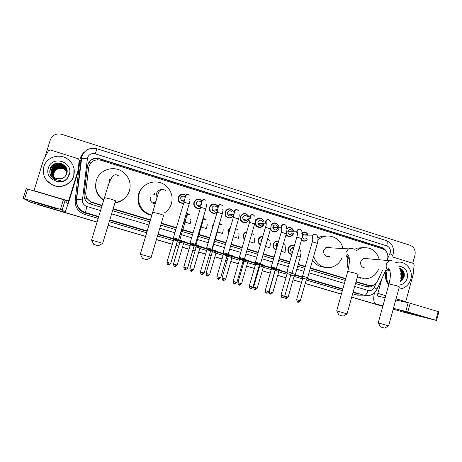 <?xml version="1.0" encoding="UTF-8"?>
<svg xmlns="http://www.w3.org/2000/svg" width="462" height="462" viewBox="0 0 462 462"><rect width="100%" height="100%" fill="white"/><g stroke="black" fill="none" stroke-linecap="round" stroke-linejoin="round"><path stroke-width="0.69" d="M289.668 253.292L289.333 253.511M291.834 254.597C288.785 253.892 287.503 251.934 287.988 248.712L288.334 247.84C289.836 245.513 291.828 244.877 294.306 245.928M275.138 249.024L274.798 249.232M276.137 249.936C274.203 249.191 273.158 247.753 273.007 245.617L273.192 244.207C274.209 241.62 276.039 240.569 278.69 241.054M260.424 244.739L260.129 244.895M260.337 245.022L258.477 242.943L258.246 239.657C259.043 237.456 260.574 236.348 262.849 236.33M244.438 239.836L244 239.356L243.156 235.06C243.757 233.264 244.964 232.172 246.777 231.78M228.453 234.298L227.916 230.417L230.446 227.477M217.44 231.791L217.013 231.814M212.456 228.164L212.526 225.733L213.779 223.66M200.803 226.744L200.508 226.888M201.213 227.108L200.473 226.998M190.28 219.265L190.165 219.554M184.927 222.28L183.824 221.916M287.145 235.591L286.833 235.834M293.358 234.067C291.21 237.133 288.738 237.439 285.949 234.985M272.632 231.219L272.309 231.456M278.875 228.794C276.259 232.958 273.446 233.096 270.437 229.21M258.01 226.784L257.669 227.015M263.987 224.18C262.988 228.367 256.635 228.546 255.399 224.399L255.319 221.489C256.37 217.117 263.057 217.221 264.01 221.604M243.272 222.28L242.92 222.511M249.099 218.803L248.954 219.514C246.65 223.475 243.89 223.822 240.667 220.565L240.2 216.799C242.845 212.624 245.709 212.474 248.781 216.355M307.178 239.559C305.382 241.21 303.499 241.326 301.536 239.893L301.53 239.911M307.184 239.766C305.388 241.441 303.465 241.614 301.415 240.298M228.436 217.7L228.061 217.943M233.911 214.143L233.766 214.807C231.739 218.549 229.077 219.075 225.779 216.383L224.93 212.064C227.229 208.119 230.001 207.75 233.246 210.949M213.508 213.04L213.103 213.305M217.163 212.139C214.974 213.842 212.815 213.791 210.678 211.977C209.448 210.62 209.055 209.055 209.511 207.282C211.579 203.517 214.27 202.997 217.59 205.723M198.504 208.281L198.071 208.581M200.352 208.206C198.55 208.911 196.887 208.645 195.362 207.415C193.93 206.029 193.457 204.377 193.93 202.448C195.83 198.833 198.452 198.204 201.802 200.554M183.431 203.401L182.969 203.754M183.524 203.702L179.851 202.731C178.251 201.34 177.703 199.619 178.199 197.569C179.81 194.242 182.265 193.439 185.551 195.16M278.621 241.297C276.195 240.933 274.526 241.932 273.608 244.294L273.435 245.582C273.55 247.534 274.486 248.879 276.23 249.624L275.901 249.85M290.627 253.938L290.327 254.175M259.274 227.16L258.98 227.437M387.116 260.487L387.618 259.118C388.519 254.112 386.769 250.652 382.374 248.741L100.699 160.204C94.265 159.038 90.252 161.538 88.669 167.718L85.759 192.487C85.516 196.951 87.457 200.167 91.58 202.142L102.137 205.365M304.868 241.095L305.145 240.783M355.948 281.993L366.326 284.99L365.771 286.59M85.782 194.785L86.821 198.314L90.985 202.298L102.021 205.74M113.063 209.061L150.462 220.287M161.209 223.516L176.299 228.049M181.543 229.62L193.024 233.067M198.227 234.632L209.563 238.034M214.738 239.593L225.93 242.954M231.075 244.496L242.123 247.817M247.245 249.353L258.142 252.627M263.248 254.158L274.001 257.386M279.088 258.916L289.691 262.098M298.14 264.634L305.215 266.765M310.285 268.283L345.657 278.904M356.046 281.641L369.785 285.626C373.296 285.764 375.912 284.188 377.639 280.896L382.634 270.131M113.178 208.68L150.572 219.912M161.325 223.146L176.409 227.679M181.653 229.25L193.128 232.698M198.337 234.263L209.673 237.67M214.842 239.224L226.034 242.585M231.179 244.132L242.227 247.453M247.349 248.989L258.246 252.264M263.352 253.8L274.105 257.028M279.192 258.558L289.79 261.74M298.244 264.281L305.318 266.407M310.389 267.925L345.755 278.551M235.712 228.58L236.082 229.048M219.548 223.158L220.651 224.203M203.141 217.937L205.105 219.363M186.498 212.884L189.449 214.547M302.079 232.473C304.874 231.462 306.907 232.346 308.177 235.129M286.654 228.401C290.003 226.634 292.359 227.57 293.728 231.202M293.693 233.079L293.618 233.368M271.2 224.428C274.572 221.875 277.154 222.551 278.95 226.455M217.839 206.064L218.099 206.514M201.825 200.583L202.189 201.016M288.069 230.671L288.19 231.271M286.769 228.315L287.087 228.551M288.375 230.255L288.681 231.266M273.579 225.589L273.747 226.085M273.77 226.166L273.879 226.651M272.049 223.643L272.389 223.851M257.155 218.942L257.519 219.127M242.082 214.224L242.481 214.38M301.334 232.963L301.634 233.223M226.825 209.482L227.258 209.609M211.359 204.73L211.833 204.822M195.669 199.982L196.2 200.017M179.735 195.259L180.324 195.218M289.928 246.084L290.217 246.35M276.565 243.624L276.755 244.877M276.744 245.513L276.617 246.373M275.277 241.487L275.589 241.736M260.464 236.867L260.805 237.087M245.484 232.213L245.859 232.415M386.665 252.142C385.683 249.815 384.049 248.256 381.768 247.482L99.342 158.61C92.96 157.45 88.987 159.927 87.416 166.049L84.096 194.271C83.859 198.735 85.811 201.934 89.951 203.875L101.519 207.38M84.153 196.766L84.113 194.41L87.428 166.28C88.993 160.181 92.954 157.709 99.313 158.87L380.85 247.441L384.182 249.59M404.106 272.909L403.979 277.414L404.106 272.909M394.098 309.396L393.174 309.297M44.745 157.785L50.271 139.98C52.408 135.014 56.225 133.125 61.735 134.321L410.037 245.253C414.166 247.066 415.806 250.346 414.963 255.093L412.722 263.242M97.066 222.049L37.878 204.366M382.813 306.283L351.721 297.118M341.406 294.075L305.232 283.414M301.559 282.328L293.064 279.828M285.99 277.743L277.737 275.306M270.253 273.1L262.26 270.744M258.639 269.681L258.056 269.508M254.36 268.416L246.621 266.135M242.989 265.067L242.001 264.772M238.294 263.681L230.827 261.48M227.177 260.406L225.785 259.99M222.055 258.893L214.865 256.774M211.203 255.694L209.396 255.163M205.648 254.06L198.741 252.021M195.062 250.935L192.833 250.277M189.062 249.168L182.455 247.222M178.748 246.131L176.091 245.345M172.297 244.225L156.433 239.547M145.651 236.371L108.143 225.312M97.037 222.135L39.813 205.174M382.802 306.323L351.709 297.158L382.802 306.323M341.395 294.115L305.22 283.454L341.395 294.115M301.547 282.369L293.052 279.868L301.547 282.369M285.978 277.778L277.726 275.346L285.978 277.778M270.241 273.14L262.249 270.784L270.241 273.14M258.628 269.721L258.044 269.548L258.628 269.721M254.348 268.457L246.61 266.176L254.348 268.457M242.977 265.107L241.99 264.813L242.977 265.107M238.282 263.721L230.815 261.521L238.282 263.721M227.165 260.447L225.774 260.031L227.165 260.447M222.043 258.934L214.853 256.814L222.043 258.934M211.192 255.734L209.384 255.203L211.192 255.734M205.636 254.1L198.729 252.061L205.636 254.1M195.051 250.976L192.816 250.317L195.051 250.976M189.05 249.209L182.444 247.262L189.05 249.209M178.736 246.171L176.08 245.386L178.736 246.171M172.286 244.265L156.422 239.593L172.286 244.265M145.634 236.411L108.131 225.358L145.634 236.411M402.119 269.658C403.384 272.228 403.649 274.93 402.916 277.76C403.649 274.93 403.384 272.228 402.119 269.658M355.521 283.512L367.729 287.058C370.126 287.272 372.222 286.509 374.012 284.771M112.572 210.689L149.977 221.904M160.73 225.127L175.826 229.654M181.069 231.225L192.55 234.667M197.759 236.226L209.095 239.622M214.27 241.176L225.468 244.531M230.613 246.073L241.666 249.388M246.789 250.924L257.692 254.192M262.797 255.723L273.55 258.945M278.644 260.47L289.247 263.652M297.701 266.181L304.781 268.307M309.852 269.825L345.229 280.428M372.112 285.476L366.747 286.873M403.621 277.858L403.534 271.483M382.79 306.358L351.703 297.193M341.383 294.155L305.209 283.489M301.536 282.409L293.041 279.903M285.966 277.818L277.714 275.387M270.23 273.181L262.237 270.824M258.616 269.756L258.033 269.589M254.337 268.497L246.598 266.216M242.966 265.148L241.978 264.853M238.271 263.762L230.798 261.561M227.154 260.487L225.762 260.071M222.031 258.974L214.842 256.855M211.18 255.775L209.367 255.243M205.625 254.14L198.718 252.102M195.039 251.016L192.804 250.358M189.039 249.249L182.432 247.303M178.725 246.211L176.068 245.426M172.274 244.306L156.41 239.634M145.622 236.452L108.12 225.398M40.148 205.365L38.075 204.475M417.042 314.905L422.938 316.84L406.404 312.266L400.49 310.325L417.042 314.905M392.042 256.78L413.305 263.427L414.177 264.853L413.109 274.665L405.596 302.131M403.898 312.289L436.521 320.455L435.799 320.218L438.138 311.584L438.854 311.838L436.521 320.443M374.52 292.769C373.071 299.006 373.579 302.772 376.033 304.071L382.952 305.775M407.802 311.948L405.792 311.388L408.177 302.691L410.192 303.239L407.802 311.948L435.799 320.218M393.433 308.35L405.792 311.388M410.192 303.239L438.138 311.584M408.177 302.691L395.732 299.994M385.181 297.707L378.211 296.2C377.598 295.871 377.477 294.923 377.847 293.347L381.947 278.546M388.79 283.835C386.394 280.22 385.735 276.241 386.827 271.904L387.214 270.703M395.957 262.497L397.811 262.156C406.248 261.001 413.49 270.588 410.81 279.262C408.766 285.377 404.741 288.658 398.729 289.102M388.75 284.8C385.666 281.035 384.719 276.698 385.914 271.789L386.301 270.588M395.657 262.26L399.572 262.11M400.49 281.45L404.002 277.356C404.96 272.886 403.493 269.843 399.595 268.226M398.689 266.152C405.295 267.036 408.142 271.044 407.236 278.17C406.006 282.005 403.534 284.274 399.826 284.973M390.223 277.437L390.326 273.504M400.646 280.29L402.639 277.131C403.401 273.816 402.523 271.258 400.005 269.462M400.606 280.619L402.933 277.171C403.719 273.66 402.725 271.038 399.959 269.3M400.814 278.436L401.449 276.963C402.09 274.601 401.709 272.493 400.311 270.634M400.773 279.008L401.749 277.004C402.425 274.364 401.917 272.106 400.219 270.235M400.872 275.075L400.762 273.458M400.837 278.089C401.686 276.085 401.767 274.006 401.08 271.841M400.479 270.513L400.156 270.004M401.207 279.718C402.777 277.327 403.124 274.734 402.246 271.939M401.64 270.628L399.653 268.382M401.946 280.48C404.585 276.634 404.545 272.938 401.807 269.392M400.86 277.645C401.651 275.439 401.57 273.233 400.612 271.032M400.652 280.238C402.754 277.437 403.124 274.405 401.773 271.142M401.259 270.235L399.699 268.514M401.386 280.919C404.539 276.784 404.521 272.823 401.322 269.034M388.617 325.906L384.707 328.107L383.489 327.783L380.434 326.871L378.274 322.886L388.646 325.895M366.753 258.651L364.264 258.431C362.508 258.876 361.336 260.014 360.747 261.839C360.308 265.662 361.885 267.717 365.477 268M356.254 250.716L360.718 248.256C370.16 246.298 376.386 250.144 379.4 259.794M348.365 269.028C347.037 265.61 346.852 262.11 347.817 258.529L347.926 258.148M354.764 249.318L357.461 248.077L364.2 247.551M378.366 269.6C375.479 275.571 370.894 278.65 364.599 278.84L357.432 276.663M361.024 278.286L357.184 277.57M347.054 313.906L343.133 316.152L338.86 314.899M336.7 310.862L347.083 313.894M330.89 247.834C329.291 246.725 327.633 246.627 325.912 247.54L323.7 250.444C323.417 255.001 325.421 256.993 329.718 256.422M317.954 240.159L318.514 239.645C326.715 231.924 341.072 237.26 342.839 248.533M317.839 238.028C320.657 236.359 323.666 235.689 326.865 236.018M342.076 257.594C339.836 263.005 335.966 266.297 330.457 267.463C322.239 268.203 316.637 264.518 313.658 256.404M324.543 267.25C319.456 266.903 315.482 264.507 312.618 260.054M151.155 257.346L146.985 259.742L144.924 259.188L142.527 258.472L140.367 254.221L151.19 257.322M152.015 215.09L147.961 213.681C140.194 209.095 137.272 202.431 139.178 193.688C142.134 182.507 157.369 178.136 165.991 185.828C171.362 190.719 173.181 196.645 171.454 203.615C170.218 207.582 167.85 210.689 164.339 212.936M151.906 215.459L147.216 213.941C139.547 209.413 136.66 202.835 138.542 194.202C139.512 191.077 141.239 188.467 143.734 186.359M150.404 197.141C149.827 199.648 150.606 201.634 152.743 203.113L155.29 203.858M102.703 243.353L98.423 245.772L93.826 244.45M91.58 240.107L102.743 243.335M108.044 183.564L107.837 186.931M103.783 199.93C96.922 195.033 94.439 188.56 96.344 180.509C99.243 169.785 113.612 165.084 122.655 171.737C129.06 176.686 131.335 183.01 129.487 190.702C127.102 197.482 122.286 201.426 115.038 202.535M125.214 197.765C122.413 200.67 118.988 202.385 114.922 202.916M103.644 200.398C97.725 196.344 95.074 190.812 95.692 183.795M306.751 238.323C304.117 239.813 302.702 238.993 302.518 235.868L302.881 235.094C304.677 233.472 306.144 233.749 307.288 235.915M302.2 232.825C304.828 231.739 306.78 232.502 308.062 235.129M306.439 279.169L307.628 277.645L302.552 276.184M297.926 302.131L299.058 300.404L300.312 300.745L306.427 279.192L302.749 278.136L302.546 276.143L312.272 241.926M292.492 233.085C289.888 235.453 288.323 234.858 287.797 231.3L287.803 231.277C289.379 228.898 290.973 228.886 292.579 231.243M286.85 228.742C289.992 226.934 292.244 227.754 293.613 231.202M288.184 230.498L288.409 231.266M290.887 274.567L292.082 273.03L287 271.564M284.696 296.252C282.294 298.879 282.288 297.21 282.374 297.649L283.402 295.888L284.696 296.24L290.875 274.59L287.191 273.527M293.289 233.916C291.1 236.942 288.698 237.127 286.094 234.482M286.925 235.418L286.602 235.655M277.778 228.193C275.774 230.786 274.122 230.567 272.823 227.518L272.927 226.686C274.44 224.318 276.033 224.261 277.714 226.501M271.223 225.075C274.33 222.158 276.865 222.62 278.823 226.461M276.392 268.37L271.281 266.897M275.173 269.935L271.477 268.838L271.275 266.851L281.202 232.311M266.522 293.087L266.591 293.104C266.516 292.654 266.459 294.352 268.919 291.695L265.228 290.621L271.471 268.867M278.765 228.707C277.783 232.86 271.413 232.681 270.651 228.459M272.384 231.058L272.054 231.283M262.872 223.285L262.809 223.55C261.209 225.97 259.58 225.982 257.929 223.579L257.917 222.031C259.355 219.704 260.943 219.594 262.682 221.696M263.86 224.087C261.273 228.072 258.587 228.136 255.798 224.272L255.729 221.564C256.705 217.492 262.924 217.544 263.866 221.616M259.529 223.487L259.373 224.336M260.545 263.663L255.399 262.179M259.309 265.234L255.596 264.131L255.394 262.133L265.419 227.425M259.286 265.228L252.985 287.087L251.594 286.706L249.278 286.018L255.584 264.16M257.732 226.64L257.38 226.854M247.672 218.942C246.304 221.131 244.739 221.281 242.977 219.381L242.758 217.325C244.109 215.061 245.68 214.888 247.482 216.817M248.943 218.821L248.81 219.415C246.639 223.14 244.046 223.464 241.031 220.386L240.598 216.869C243.076 212.959 245.755 212.815 248.643 216.435M244.82 219.207L244.693 219.791M244.531 258.911L239.351 257.415M243.283 260.487L239.541 259.373L239.345 257.363L249.474 222.488M233.16 281.37L233.16 281.358C233.749 284.858 234.754 283.558 234.413 283.841L234.557 283.882C234.338 284.459 235.112 283.986 236.879 282.449L233.16 281.37L239.535 259.401M232.357 214.351C231.104 216.291 229.608 216.499 227.882 214.963L227.443 212.578C228.69 210.383 230.238 210.146 232.086 211.862M233.616 214.703C231.705 218.22 229.198 218.711 226.103 216.176L225.323 212.133C227.466 208.437 230.064 208.085 233.119 211.076M229.989 214.674L229.868 215.2M228.349 254.106L223.129 252.599M227.09 255.688L223.319 254.568L223.123 252.547L233.356 217.498M216.874 276.663L216.869 276.669C217.429 280.139 218.474 278.886 218.122 279.152L218.272 279.192C218.052 279.776 218.826 279.296 220.611 277.754L216.869 276.669L223.308 254.597M216.944 209.557C215.8 211.423 214.351 211.7 212.595 210.389L211.977 207.779C213.103 205.688 214.605 205.371 216.482 206.82M217.29 211.671C215.223 213.502 213.115 213.525 210.972 211.74C209.829 210.47 209.465 209.003 209.887 207.346C211.821 203.817 214.351 203.326 217.463 205.873M217.746 206.266L217.914 206.554M215.044 209.921L214.905 210.562M211.994 249.249L206.733 247.724M210.724 250.837L206.912 249.734M200.41 271.91L200.404 271.922C200.935 275.369 202.027 274.162 201.663 274.416L201.773 274.445C201.778 273.954 201.449 275.762 204.164 273.007L200.404 271.922L206.924 249.705L206.728 247.678M201.253 204.995C200.115 206.572 198.741 206.809 197.13 205.7L196.362 202.933C197.332 200.982 198.758 200.572 200.629 201.698M200.462 207.854C198.729 208.587 197.118 208.356 195.64 207.161C194.3 205.861 193.855 204.314 194.306 202.512C196.079 199.122 198.533 198.527 201.675 200.727M201.698 200.751L202.108 201.247M199.959 204.961L199.792 205.885M197.447 205.954L197.569 205.584M196.789 202.806L196.5 202.558M194.49 201.992L194.063 202.073M195.466 244.346L190.165 242.804M194.184 245.94L190.35 244.796L190.159 242.752L200.606 207.363M194.115 245.928L187.549 268.203L185.938 267.764L183.766 267.117L190.344 244.825M195.605 207.611L196.015 207.461M184.222 201.317L181.479 200.924L180.578 198.036C181.381 196.281 182.681 195.767 184.477 196.5M185.441 196.621L184.921 196.824L185.285 197.222M183.622 203.372L180.099 202.466C178.609 201.155 178.095 199.544 178.563 197.626C180.047 194.531 182.323 193.763 185.401 195.322M182.386 201.005L182.484 200.56M181.237 197.776L180.792 197.522M178.621 197.441L178.176 197.649M178.765 239.385L173.417 237.832M177.466 240.985L173.602 239.83L173.412 237.78L183.963 202.212M168.266 264.801L168.324 264.818C168.37 264.31 167.902 266.164 170.755 263.369L166.949 262.266L173.591 239.859M182.923 203.436L182.421 203.742M292.406 252.587C290.962 252.009 290.384 250.93 290.673 249.341L290.945 248.712C291.666 247.655 292.631 247.286 293.832 247.592M291.915 254.314C289.12 253.603 287.959 251.767 288.415 248.804L288.762 247.955C290.136 245.836 291.967 245.23 294.248 246.142M288.138 297.106C285.799 299.671 285.776 298.042 285.868 298.469L286.885 296.754L288.144 297.101L294.161 275.964L290.771 274.948M294.178 275.941L295.345 274.445L291.834 273.348M289.466 253.095L289.125 253.309M276.784 247.69L275.733 245.449L275.837 244.825L278.147 242.948M270.42 294.023L271.465 292.302L272.771 292.66L278.846 271.431L275.237 270.385M275.242 270.362L269.155 291.609C269.82 295.085 270.686 293.693 270.38 294.011L270.484 294.04C270.409 293.607 270.374 295.253 272.765 292.671M280.041 269.906L276.137 268.693M274.907 248.839L274.561 249.035M261.105 242.359L260.851 240.257L262.179 238.646M260.441 244.669L258.864 242.798L258.656 239.743C259.361 237.763 260.73 236.723 262.768 236.613M263.398 266.851L259.76 265.8M263.38 266.851L257.242 288.178L253.609 287.133L259.765 265.777L259.667 264.784M264.599 265.321L260.285 263.998M244.56 239.42L243.561 235.146C244.075 233.57 245.114 232.565 246.673 232.126M247.782 262.231L244.121 261.169M245.183 232.386L245.565 232.571M247.753 262.225L241.551 283.651L237.913 282.6L244.127 261.146L243.976 259.615M248.995 260.689L244.259 259.257M228.609 233.772L228.309 230.503L230.313 227.928M232.011 257.559L228.32 256.491M229.989 227.714L230.336 227.847M222.049 278.014L222.049 278.026C222.62 281.439 223.614 280.174 223.279 280.451L223.319 280.463C223.822 279.747 222.083 282.097 225.704 279.088L222.049 278.026L228.326 256.462L228.136 254.493L233.235 256.012M217.313 251.288L212.179 249.803M212.734 227.235L213.531 224.52M219.485 223.389L220.409 224.22M216.072 252.835L212.358 251.761M206.023 273.4L206.023 273.388C206.566 276.796 207.6 275.571 207.253 275.831L207.294 275.849C207.802 275.133 206.046 277.495 209.696 274.463L206.023 273.4L212.364 251.732L212.173 249.751L217.371 232.011M217.983 229.689L217.625 229.73M217.521 231.497L217.1 231.514M202.616 219.727L202.968 219.848M201.224 246.512L196.05 245.01M203.072 218.18L204.793 219.335M202.373 220.541L202.674 221.188M199.971 248.071L196.234 246.956L196.044 244.964M201.877 225L201.103 224.855M201.392 226.807L200.566 226.692M185.915 214.859L186.885 214.922M184.967 241.69L179.747 240.176M186.417 213.144L189.068 214.455M183.703 243.249L179.926 242.152M186.619 215.148L186.879 215.477M173.458 264.004L173.464 263.993C173.949 267.359 175.063 266.228 174.7 266.459L174.85 266.499C174.624 267.076 175.404 266.603 177.177 265.078L173.458 264.004L179.932 242.123L179.747 240.125L185.048 222.21M185.626 220.155L184.511 219.583M185.118 221.985L183.922 221.581M185.112 222.014L184.592 222.199M43.422 204.579L56.711 208.888L31.814 201.334L43.422 204.579M33.917 190.881L43.341 160.51L48.475 150.676L50.318 149.954L78.436 158.795L79.164 160.256L78.009 171.951L68.965 201.426L65.073 212.381L62.179 209.904L60.441 209.35L63.415 199.688L65.136 200.265L67.723 203.748L77.911 170.911M79.193 160.441L78.061 171.702M30.186 202.096L23.187 198.371L60.441 209.35M23.112 198.354L26.218 188.623L63.415 199.688M50.884 167.302L51.663 166.482M43.844 166.643C46.362 157.588 58.362 153.268 66.58 158.351C73.065 162.676 75.45 168.497 73.729 175.814C71.425 184.084 61.059 188.727 52.853 185.071C45.062 181.058 42.065 174.913 43.844 166.643M73.978 168.185L73.787 176.016C71.489 184.251 61.157 188.883 52.98 185.239L46.685 180.515M53.563 178.829L55.059 179.666L60.522 180.423C55.752 180.296 52.772 178.032 51.571 173.631C52.31 175.751 53.708 177.304 55.781 178.297L61.388 178.702C63.993 177.939 65.76 176.328 66.695 173.862C70.42 163.814 53.136 158.61 50.219 168.734C49.087 172.753 50.196 176.12 53.563 178.829M69.283 174.451C65.87 187.497 43.873 180.861 48.366 168.029C51.911 154.932 73.776 161.758 69.283 174.451M66.736 173.741C67.279 170.137 65.968 167.371 62.815 165.442C57.681 163.473 53.99 164.859 51.756 169.6C51.143 171.621 51.398 173.602 52.506 175.543M66.586 174.151C67.388 170.391 66.124 167.463 62.786 165.373C57.646 163.398 53.956 164.784 51.715 169.531C51.103 171.569 51.357 173.562 52.489 175.514M64.992 176.617L66.47 173.949C67.308 170.155 66.043 167.198 62.67 165.078C57.507 163.098 53.8 164.489 51.548 169.259L51.571 173.631M67.002 172.667C66.95 169.583 65.592 167.273 62.93 165.731C57.814 163.773 54.146 165.153 51.917 169.872C51.322 171.829 51.548 173.758 52.593 175.664M66.961 172.875C67.013 169.675 65.662 167.273 62.901 165.662C57.779 163.698 54.106 165.078 51.877 169.802C51.276 171.777 51.513 173.724 52.57 175.635M66.476 169.716L63.046 166.02C57.952 164.068 54.297 165.442 52.079 170.143C51.501 172.037 51.698 173.92 52.68 175.785M67.065 172.21C66.794 169.415 65.442 167.325 63.017 165.945C57.917 163.993 54.256 165.367 52.039 170.074C51.455 171.985 51.663 173.879 52.656 175.756M66.516 169.854L63.155 166.303C58.085 164.357 54.447 165.725 52.235 170.409C51.675 172.245 51.854 174.076 52.766 175.901M66.505 169.82L63.127 166.228C58.05 164.281 54.406 165.656 52.194 170.339C51.629 172.193 51.813 174.035 52.743 175.872M66.551 169.993L63.271 166.58C58.218 164.645 54.591 166.008 52.397 170.674L52.853 176.016M66.545 169.958L63.242 166.511C58.183 164.576 54.556 165.939 52.356 170.605L52.83 175.987M66.586 170.126L63.381 166.863C58.351 164.934 54.741 166.291 52.553 170.934L52.945 176.126M66.58 170.091L63.352 166.794C58.316 164.865 54.707 166.222 52.512 170.871L52.922 176.103M66.615 170.264L63.49 167.134C58.483 165.217 54.886 166.574 52.708 171.194L53.038 176.241M66.609 170.23L63.461 167.065C58.449 165.148 54.851 166.505 52.668 171.131L53.014 176.213M66.644 170.403L63.6 167.411C58.61 165.5 55.03 166.851 52.859 171.454L53.136 176.345M66.638 170.368L63.571 167.342C58.582 165.431 54.995 166.782 52.824 171.39L53.113 176.322M66.672 170.542L63.704 167.683C58.738 165.783 55.174 167.123 53.014 171.714L53.228 176.455M66.667 170.507L63.681 167.614C58.709 165.714 55.14 167.053 52.974 171.65L53.205 176.426M66.695 170.674L63.814 167.954C58.87 166.06 55.319 167.4 53.165 171.968L53.332 176.559M66.69 170.64L63.785 167.885C58.836 165.991 55.284 167.331 53.124 171.904L53.303 176.536M66.713 170.813L63.918 168.22C58.992 166.337 55.457 167.666 53.315 172.216L53.43 176.663M66.707 170.778L63.895 168.151C58.963 166.268 55.423 167.602 53.274 172.153L53.401 176.634M66.73 170.952L64.027 168.486C59.119 166.609 55.602 167.937 53.465 172.47L53.528 176.761M66.73 170.917L63.999 168.416C59.09 166.539 55.567 167.868 53.425 172.407L53.505 176.738M66.747 171.084L64.131 168.745C59.246 166.88 55.74 168.203 53.609 172.719L53.632 176.859M66.742 171.055L64.103 168.682C59.211 166.811 55.706 168.133 53.575 172.655L53.609 176.836M66.759 171.223L64.235 169.011C59.367 167.146 55.879 168.468 53.759 172.961L53.742 176.958M66.759 171.188L64.206 168.942C59.338 167.082 55.844 168.399 53.719 172.903L53.713 176.934M66.771 171.327L64.31 169.202L62.994 168.699C58.634 167.775 55.602 169.283 53.904 173.204L53.846 177.05M64.31 169.202C59.459 167.348 55.977 168.665 53.869 173.146L53.817 177.027M66.499 174.012C67.337 170.224 66.066 167.273 62.699 165.153C57.542 163.173 53.84 164.564 51.588 169.329C50.964 171.414 51.247 173.441 52.425 175.421M64.334 169.259L67.1 171.829M64.593 167.117L64.195 166.921M64.033 166.851L63.259 166.563M63.184 166.539L62.208 166.285M61.769 166.205L59.777 166.118M58.518 166.285L54.932 167.897M54.002 168.711L52.818 170.224M52.604 170.588L52.194 171.46M52.108 171.691L51.917 172.268M51.871 172.43L51.773 172.84M51.75 172.955L51.698 173.244M64.507 166.851L64.114 166.661M63.952 166.591L63.127 166.228M63.109 166.274L62.139 166.02M61.706 165.939L59.737 165.835M58.535 165.979L54.678 167.718M53.8 168.509L52.645 170.004M52.437 170.368L52.033 171.235M51.94 171.466L51.756 172.043M51.709 172.205L51.617 172.609M51.594 172.724L51.542 173.013M51.496 173.371L52.056 177.477M61.001 163.433C54.25 161.81 47.788 168.942 50.589 175.277M56.722 163.213C51.657 164.917 49.405 168.347 49.971 173.504M64.663 167.175L64.282 166.99M64.126 166.921L63.56 166.695M63.323 166.609L62.41 166.36M62.006 166.28L60.227 166.135M59.234 166.205L54.418 168.37M53.731 169.057L52.726 170.438M52.541 170.784L52.171 171.604M52.091 171.829L51.911 172.378M51.871 172.534L51.784 172.927M64.576 166.915L64.195 166.73M64.045 166.661L63.479 166.43M63.248 166.349L62.335 166.095M61.937 166.008L60.181 165.858M59.211 165.916L54.193 168.174M53.534 168.844L52.553 170.218M52.368 170.559L52.004 171.379M51.923 171.598L51.756 172.153M51.715 172.303L51.623 172.696M51.507 173.429L52.073 177.495M56.093 181.26C62.832 183.096 67.1 180.798 68.896 174.365M61.313 163.536C54.452 161.654 47.719 168.93 50.641 175.387M57.554 163.092C51.836 164.576 49.347 168.185 50.081 173.92M88.687 162.67L90.829 162.872M381.895 248.591L382.016 247.921M90.448 204.054L90.985 202.298M84.471 198.065L86.821 198.314M97.32 159.771L97.707 158.512M365.061 284.731L368.364 285.343M92.417 202.858L92.452 202.454M380.85 247.441L381.768 247.482M387.843 258.073L390.234 252.737C390.823 249.434 389.674 247.147 386.781 245.888L95.253 153.834C91.534 153.043 88.952 154.348 87.514 157.75L82.455 199.907C82.323 203.124 83.801 205.319 86.885 206.485L100.554 210.568M393.191 253.892C394.294 247.493 391.949 243.052 386.168 240.569C387.283 241.164 387.485 242.931 386.781 245.888M81.162 158.564L81.589 156.537M98.741 216.528L84.662 212.341C78.829 209.91 76.057 205.607 76.34 199.44L81.156 158.593L87.295 158.784M363.554 295.166L357.496 295.166L352.668 293.734M342.354 290.685L306.202 279.984M302.535 278.898L294.046 276.38M286.971 274.289L278.73 271.847M271.252 269.635L263.259 267.267M259.644 266.199L259.055 266.025M255.365 264.934L247.632 262.641M244.005 261.567L243.018 261.278M239.304 260.181L231.843 257.969M228.205 256.889L226.807 256.479M223.082 255.376L215.898 253.251M212.237 252.165L210.429 251.628M206.681 250.52L199.786 248.481M196.102 247.389L193.878 246.731M190.107 245.617L183.506 243.659M179.805 242.567L177.148 241.782M173.354 240.656L157.502 235.967M146.725 232.773L109.246 221.679M98.175 218.399L84.846 214.455C78.124 211.931 74.908 207.161 75.185 200.15L79.88 160.343C80.336 156.918 81.901 154.094 84.569 151.877M354.695 286.475L368.041 290.459C370.726 291.031 372.77 290.049 374.174 287.508C376.53 288.756 377.425 289.42 376.865 289.501C374.26 294.242 370.357 296.252 365.147 295.524L364.87 295.461M86.885 206.485L85.268 213.005L98.608 216.961M77.477 206.052C78.927 209.344 81.364 211.608 84.789 212.855L85.268 213.005L84.846 214.455M368.041 290.459C367.001 293.682 365.783 295.305 364.379 295.334L353.153 292.001M342.844 288.941L307.091 278.338M302.639 277.015L295.085 274.774M287.087 272.401L158.05 234.124M147.274 230.925L109.806 219.814M109.679 220.241L147.147 231.352M157.923 234.546L287.133 272.857M294.808 275.133L302.685 277.471M306.814 278.696L342.729 289.345M353.037 292.4L358.368 293.982L357.496 295.166M374.174 287.508L376.276 282.981M111.608 213.871L149.035 225.052M159.794 228.263L174.902 232.773M180.145 234.338L191.632 237.774M196.841 239.328L208.189 242.717M213.369 244.265L224.572 247.609M229.724 249.145L240.777 252.448M245.905 253.979L256.814 257.236M261.919 258.766L272.678 261.977M277.778 263.502L288.386 266.666M296.841 269.196L303.927 271.31M308.997 272.823L344.398 283.397M75.185 200.15L76.27 200.26M79.88 160.343L81.185 160.441M76.34 199.44L82.455 199.907M77.2 205.44C78.586 209.049 81.116 211.521 84.789 212.855L84.662 212.341C78.915 209.887 76.23 205.573 76.594 199.388L81.878 156.422C84.754 149.769 89.784 147.211 96.956 148.747L95.253 153.834M389.905 253.632C392.226 254.914 393.075 255.665 392.452 255.89M393.214 309.136L404.059 312.335L393.214 309.136M377.847 293.347L385.735 295.703M396.061 298.793L405.7 301.669M402.333 269.86C403.511 272.389 403.748 275.023 403.031 277.772M388.606 325.883L399.353 286.85L396.552 285.735L388.981 283.963M391.995 260.747L390.13 260.759C388.224 261.249 386.954 262.491 386.319 264.495C385.747 267.677 386.856 269.86 389.633 271.05L390.026 271.154M347.043 313.877L358.079 274.364L355.007 273.14L347.742 271.46M351.888 248.267L348.475 248.862L346.073 252.044C345.489 255.186 346.575 257.386 349.33 258.656M304.343 241.17L304.949 240.997M151.138 257.305L163.594 215.529C164.455 215.546 162.867 214.922 158.83 213.663L152.841 212.324M162.555 189.432C159.598 189.333 157.6 190.662 156.554 193.416L156.976 197.701M153.211 193.942L154.441 194.693M154.527 193.555L155.272 194.069M102.691 243.318L115.512 200.982C116.378 200.987 114.611 200.3 110.204 198.92L104.476 197.649M109.719 178.921L109.615 181.826M307.64 277.604L317.354 243.358L312.306 241.811C313.017 238.687 313.074 236.931 312.474 236.556C312.006 236.919 312.139 237.647 312.878 238.733M312.872 238.808L312.064 235.967L312.445 235.158L314.945 234.061M299.058 300.404L296.633 299.676M292.094 272.99L301.905 238.588L296.818 237.145M297.459 233.968L296.737 231.167C297.257 229.793 298.221 229.169 299.624 229.279M283.402 295.888L281.012 295.166M265.228 290.621L265.228 290.615C265.887 294.15 266.799 292.758 266.482 293.075L267.579 291.32M276.392 268.33L286.296 233.766L281.237 232.19L281.964 227.691C281.404 226.94 281.953 223.989 284.552 224.515C286.018 225.167 286.631 226.12 286.388 227.368M281.884 229.077L281.121 227.235L281.231 226.368C281.745 224.982 282.715 224.341 284.142 224.451M252.985 287.098C251.224 288.623 250.456 289.096 250.675 288.525L251.594 286.706M260.522 263.617L270.53 228.892L265.454 227.298C267.665 222.338 263.871 220.426 268.919 219.629L270.732 221.714M266.152 224.122L265.592 223.117L265.575 221.494C266.095 220.114 267.065 219.473 268.503 219.571M249.278 286.018L249.278 286.013C249.902 289.524 250.86 288.184 250.531 288.484L250.583 288.502M235.441 282.045L234.453 283.853M244.49 258.859L254.597 223.972L249.509 222.361L250.456 217.065C250.364 215.523 251.253 214.732 253.118 214.697L254.781 216.233M242.977 219.381L249.994 218.722L250.254 219.092L249.763 216.574C250.277 215.194 251.253 214.547 252.691 214.639M218.18 279.169L219.115 277.333M228.292 254.048L238.502 219L233.391 217.371L234.448 212.214C234.078 210.891 234.985 210.06 237.156 209.719L238.646 210.886M234.188 214.039L233.778 211.602C234.298 210.222 235.273 209.575 236.717 209.656M201.721 274.434L202.616 272.574M211.925 249.191L222.239 213.975L220.028 213.017L217.065 212.456M217.96 208.899L217.631 206.578C218.145 205.203 219.127 204.55 220.57 204.62M187.549 268.214C185.741 269.768 184.956 270.253 185.181 269.669L185.071 269.641M183.766 267.117L183.772 267.111C184.269 270.547 185.401 269.386 185.025 269.623L185.938 267.764M195.386 244.282L205.804 208.899L200.641 207.23L201.854 202.321C201.478 201.172 202.437 200.265 204.73 199.596L205.931 200.358M201.565 203.69L201.317 201.496C201.825 200.133 202.801 199.48 204.244 199.532M166.949 262.254L166.949 262.266C167.417 265.679 168.595 264.564 168.214 264.784L169.086 262.895M178.667 239.322L189.195 203.771L184.003 202.073L185.279 197.245C185.141 195.83 186.134 194.9 188.253 194.45L189.362 195.103M184.996 198.417L184.823 196.367C185.331 195.01 186.302 194.352 187.745 194.392M295.357 274.405L300.294 257.063L296.962 255.931M286.885 296.754L284.731 296.119M285.037 252.443L281.3 251.201M271.465 292.302L269.15 291.614M257.236 288.19C253.655 291.17 255.376 288.842 254.891 289.553L255.89 287.809M269.646 247.782L265.477 246.425M253.609 287.133L253.615 287.121C254.25 290.581 255.151 289.229 254.839 289.535L254.891 289.553M239.183 285.031L240.153 283.264M254.094 243.07L249.492 241.609M251.761 233.766L252.269 233.801M237.913 282.6L237.913 282.594C238.513 286.03 239.466 284.725 239.143 285.014L239.195 285.031C239.68 284.321 237.947 286.659 241.551 283.662M223.331 280.463L224.255 278.678M238.38 238.305L233.327 236.758M235.562 229.083L236.665 229.031M207.305 275.849L208.195 274.041M222.511 233.495L217.4 231.93L218.514 226.686M219.144 224.544L220.894 224.209M199.907 248.059L193.52 269.785L189.824 268.722L196.234 246.956M191.106 271.188L191.967 269.358M206.474 228.638L201.299 227.137M202.42 220.391L204.966 219.34M202.235 223.423L201.877 222.234M174.752 266.476L175.566 264.622M190.275 223.729L185.077 222.124L186.336 217.169C186.053 215.939 187.012 215.038 189.201 214.472L190.073 214.899M186.059 218.382L185.88 216.349C186.405 214.974 187.399 214.333 188.866 214.42M30.146 202.085L65.073 212.381L30.146 202.085M27.685 189.022L24.653 198.781M33.992 190.65L68.694 201.01M78.009 171.951L77.859 171.165M65.136 200.265L62.179 209.904M79.302 161.186L79.164 160.256M366.464 285.008L368.509 285.389M91.557 202.552L91.58 202.142M39.703 205.14L40.044 205.33M376.98 289.252L385.672 270.513M386.168 240.569L96.956 148.747M393.127 254.117L392.619 255.521M366.851 286.885L367.729 287.058M397.811 262.156L396.864 262.07M378.228 322.869L389.021 283.818C390.944 275.883 390.771 270.715 388.496 268.312C387.422 268.665 387.913 269.594 389.986 271.119L390.026 271.13M364.264 258.431L393.26 261.013M360.718 248.256L357.461 248.077M389.685 271.009L390.003 271.05M338.871 314.922L336.74 310.897M349.324 258.581C346.968 256.508 346.436 255.186 347.724 254.608C349.907 256.589 349.93 262.156 347.788 271.298L336.694 310.886M325.912 247.54L348.475 248.862L353.084 248.51M318.514 239.645L317.983 239.628M348.671 258.218L349.289 258.275M165.298 190.46L163.923 189.628M163.871 189.611C160.793 189.339 158.893 190.714 158.177 193.745L140.315 254.204M147.961 213.681L147.216 213.941M152.743 203.113L155.919 201.559M118.37 175.739L117.111 175.052C111.423 172.817 108.506 184.529 104.539 197.441L91.568 240.136M93.844 244.479L91.62 240.153M300.312 300.756C297.961 303.361 297.892 301.721 298.002 302.148L297.944 302.136C297.903 301.259 298.163 304.198 296.627 299.682L302.754 278.112M317.388 243.243C318.064 239.945 318.151 237.994 317.66 237.399C317.804 236.163 317.03 235.071 315.35 234.124L312.445 235.158L302.881 235.094M301.94 238.467L302.512 233.847L302.061 232.103C301.599 230.33 300.918 229.412 300.029 229.343C298.712 228.638 296.494 231.104 296.737 231.167L287.803 231.277M297.464 233.905C296.76 232.906 296.598 232.028 296.968 231.283C297.719 232.426 297.684 234.344 296.852 237.023L287 271.523L287.197 273.498L281.012 295.178C281.704 298.718 282.571 297.291 282.265 297.62L282.322 297.638M296.933 233.067L297.505 233.067M286.596 228.378C287.145 228.228 287.058 229.989 286.33 233.645M281.179 227.535L281.959 227.506M281.889 229.025L281.121 227.235L272.823 227.518M268.924 291.689L275.161 269.935M270.928 223.816C271.396 224.682 271.275 226.334 270.565 228.771M265.477 222.066L266.268 222.014M266.158 224.087L265.592 223.117L257.929 223.579M255.798 224.272L255.365 224.295M255.059 219.121C255.463 220.016 255.319 221.587 254.637 223.845M249.711 216.77L250.473 216.69M241.031 220.386L240.592 220.426M236.885 282.444L243.249 260.481M239.01 214.339C239.385 214.997 239.229 216.511 238.536 218.873M233.772 211.631L234.534 211.515M227.882 214.963L234.176 214.102M226.103 216.176L225.658 216.233M220.611 277.743L227.038 255.677M222.782 209.477C222.823 210.528 223.602 208.016 222.274 213.848M206.733 247.678L217.105 212.324L218.312 206.889C218.301 205.515 219.207 204.782 221.027 204.683L222.361 205.607M217.619 206.612L218.399 206.45M212.595 210.389L217.856 209.384M210.972 211.74L210.533 211.821M204.169 273.002L210.66 250.826M206.375 204.545C206.468 205.44 207.103 203.517 205.844 208.766M201.265 201.698L202.044 201.478M197.13 205.7L201.351 204.597M195.64 207.161L195.207 207.271M189.795 199.538C189.934 200.306 190.431 198.874 189.235 203.638M181.479 200.924L184.65 199.786M180.099 202.466L179.695 202.604M170.755 263.357L177.385 240.973M300.317 256.988C300.906 253.228 301.9 252.333 299.168 248.198M290.945 248.712L293.462 248.897M288.762 247.955L288.294 247.921M284.465 296.771C286.804 300.236 285.377 297.632 285.816 298.458M285.25 246.766L285.556 247.187L285.06 252.368M283.558 243.33C284.783 243.942 285.291 244.964 285.071 246.39M275.733 245.449L277.396 245.553M273.435 245.582L273.007 245.553M269.999 242.504C270.501 243.37 270.38 245.103 269.646 247.701M267.752 238.525L269.802 240.529M260.926 241.984L261.215 241.996M258.864 242.798L258.408 242.769M254.51 238.04C254.932 238.918 254.793 240.563 254.077 242.983M251.75 233.801L252.547 233.847L254.1 235.089M244.329 239.154L243.832 239.137M238.837 233.483C239.206 234.373 239.045 235.955 238.346 238.219M235.528 229.21L236.948 229.077L238.253 229.937M225.704 279.077L231.964 257.548M222.99 228.84C223.342 229.504 223.163 231.029 222.459 233.408M219 225.04L221.2 224.261L222.309 224.902M217.816 229.077L218.122 229.065M209.696 274.457L216.02 252.83M193.52 269.796C189.847 272.84 191.615 270.466 191.112 271.188L191.06 271.171C191.418 270.923 190.338 272.101 189.824 268.722M206.976 224.134C207.022 225.144 207.773 222.776 206.41 228.551M196.05 244.964L202.593 221.564C202.674 220.143 203.569 219.421 205.278 219.392L206.254 219.9M201.224 224.457L202.027 224.388M190.794 219.352C190.864 220.282 191.528 218.214 190.2 223.637M184.817 219.808L185.753 219.675M177.177 265.072L183.633 243.237M26.218 188.623L23.187 198.371"/></g></svg>
